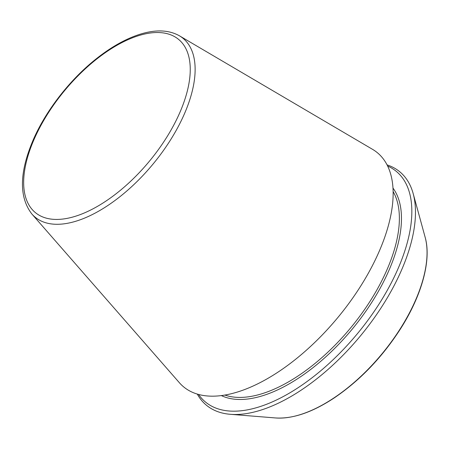 <?xml version="1.0" encoding="UTF-8"?>
<svg xmlns="http://www.w3.org/2000/svg" width="449" height="449" viewBox="0 0 449 449"><rect width="100%" height="100%" fill="white"/><g stroke="black" fill="none" stroke-linecap="round" stroke-linejoin="round"><path stroke-width="0.67" d="M31.84 213.971L179.331 382.666A151.953 74.596 -50.4 0 0 337.962 317.392A151.953 74.596 -50.4 0 0 372.625 149.388L179.46 35.819C168.875 29.892 155.764 29.359 140.122 34.214C125.9 38.704 111.296 46.887 96.311 58.763C70.083 79.473 46.051 110.319 33.299 139.673C19.341 172.242 18.852 197.004 31.84 213.971A116.044 56.967 -50.4 0 0 152.991 164.121A116.044 56.967 -50.4 0 0 179.46 35.819M197.263 394.031A151.56 74.399 -50.4 0 0 230.298 414.298A151.56 74.399 -50.4 0 0 360.384 335.97A151.56 74.399 -50.4 0 0 413.175 193.592A151.56 74.399 -50.4 0 0 387.122 164.895M198.537 394.396A149.68 73.479 -50.4 0 0 357.494 333.573A149.68 73.479 -50.4 0 0 387.717 166.079M34.203 139.106A112.373 55.165 -50.4 0 0 108.209 199.547A112.373 55.165 -50.4 0 0 178.534 39.344A112.373 55.165 -50.4 0 0 34.203 139.106M425.169 237.353C431.596 259.915 421.965 295.128 400.637 328.634C382.194 357.297 360.031 380.415 334.151 397.982C312.251 412.39 292.709 419.046 275.529 417.952A124.014 60.879 -50.4 0 0 381.976 353.863A124.014 60.879 -50.4 0 0 425.169 237.353L413.175 193.592M224.747 395.019A134.167 65.863 -50.4 0 0 350.635 327.888A134.167 65.863 -50.4 0 0 393.201 191.723M221.25 395.535A135.649 66.592 -50.4 0 0 352.19 329.179A135.649 66.592 -50.4 0 0 393.06 188.187M275.529 417.952L230.298 414.298"/></g></svg>
